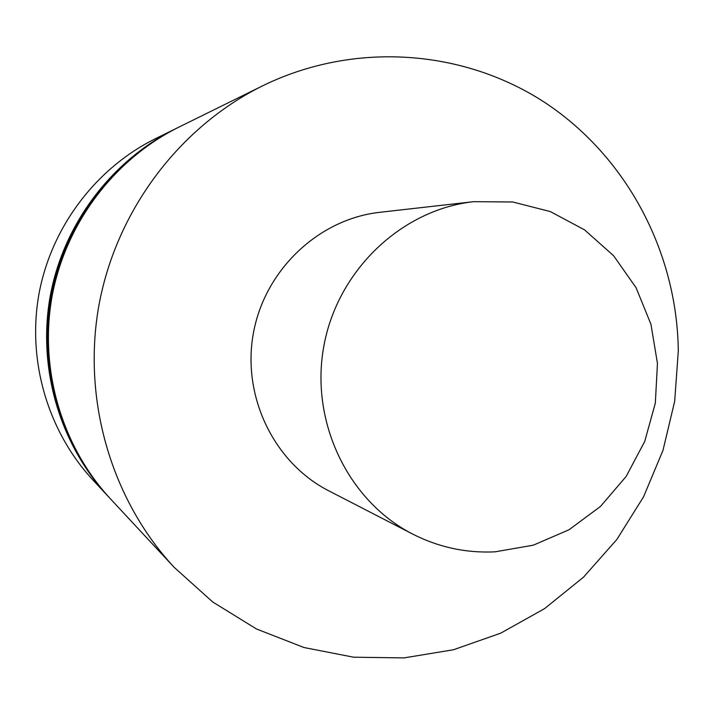<?xml version="1.0" encoding="UTF-8"?>
<svg xmlns="http://www.w3.org/2000/svg" width="714" height="714" viewBox="0 0 714 714"><rect width="100%" height="100%" fill="white"/><g stroke="black" fill="none" stroke-linecap="round" stroke-linejoin="round"><path stroke-width="1.07" d="M495.07 551.824C466.215 553.216 438.762 547.317 412.71 534.099C348.057 501.076 309.822 421.608 323.87 345.96C337.624 270.249 401.607 209.559 473.775 201.669L512.786 201.991L550.369 211.594L584.552 229.863L613.603 255.719L636.094 287.742L650.936 324.245L657.451 363.346L655.336 403.062L644.733 441.413L626.151 476.461L600.492 506.431L569.013 529.761L533.269 545.193L495.07 551.824M412.71 534.099L328.699 490.786C273.953 462.797 241.689 396.225 253.416 333.019C264.912 269.767 318.73 219.002 379.848 212.299L473.775 201.669M176.242 128.431L155.518 138.65C96.006 168.129 51.426 226.963 39.029 293.641C26.918 360.374 47.686 431.202 92.838 479.906L108.573 496.828M175.671 128.707C111.687 160.4 63.653 223.812 50.292 295.703C37.235 367.665 59.592 444.001 108.144 496.364M178.393 127.369L176.813 128.145C112.571 159.963 64.349 223.634 50.926 295.828C37.815 368.076 60.262 444.724 109.01 497.292L110.206 498.577M177.813 127.654C113.347 159.579 64.956 223.473 51.488 295.926C38.333 368.433 60.86 445.357 109.769 498.104M262.538 85.858L178.964 127.083C114.249 159.133 65.652 223.295 52.131 296.042C38.922 368.852 61.538 446.089 110.643 499.05L174.109 567.282L212.736 602L256.496 628.98L303.959 647.518L353.617 657.201L403.945 657.906L453.461 649.758L500.737 633.157L544.487 608.685L583.516 577.153L616.825 539.507L643.546 496.837L662.994 450.338L674.685 401.268L678.3 350.967C677.167 252.694 627.16 157.232 545.594 103.012C463.913 49.212 354.233 40.948 262.538 85.858C179.491 126.958 116.596 210.166 99.041 304.664C81.869 399.224 111.089 499.354 174.109 567.282"/></g></svg>
